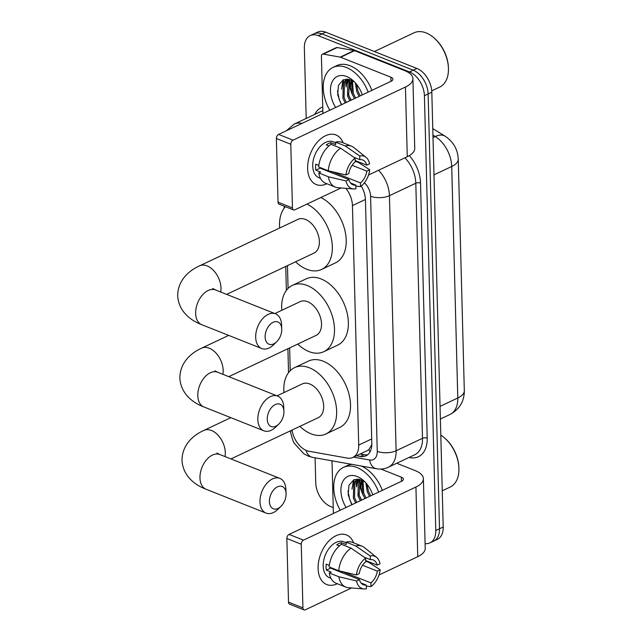 <?xml version="1.0" encoding="UTF-8"?>
<svg xmlns="http://www.w3.org/2000/svg" width="642" height="642" viewBox="0 0 642 642"><rect width="100%" height="100%" fill="white"/><g stroke="black" fill="none" stroke-linecap="round" stroke-linejoin="round"><path stroke-width="0.96" d="M292.006 430.084A20.014 12.84 -115.3 0 0 309.075 451.286L347.274 458.091A20.014 12.84 -115.3 0 0 352.851 457.449L367.417 450.572L368.933 449.536L371.822 444.577M352.851 457.449A20.014 12.84 -115.3 0 0 358.709 445.083L352.442 205.6A20.014 12.84 -115.3 0 0 345.869 188.355M287.48 265.627L288.073 288.418M289.63 347.908L290.232 370.699M306.202 118.425L304.356 47.965A20.014 12.84 64.7 0 1 310.214 35.599A20.014 12.84 64.7 0 1 318.288 35.671L409.532 71.96A20.014 12.84 64.7 0 1 424.41 95.706L435.798 530.517L439.505 528.767A20.014 12.84 64.7 0 1 433.647 541.134A20.014 12.84 64.7 0 0 439.505 528.767L428.118 93.957L439.505 528.767L443.205 527.018A20.014 12.84 64.7 0 1 437.346 539.384L429.939 542.883A20.014 12.84 64.7 0 1 425.092 543.63M409.532 71.96L413.239 70.211A20.014 12.84 64.7 0 1 428.118 93.957A20.014 12.84 64.7 0 0 413.239 70.211L321.995 33.922L413.239 70.211L416.939 68.461A20.014 12.84 64.7 0 1 431.817 92.207L443.205 527.018M310.214 35.599L313.914 33.849A20.014 12.84 64.7 0 1 321.995 33.922A20.014 12.84 64.7 0 0 313.914 33.849L317.613 32.1A20.014 12.84 64.7 0 1 325.695 32.172L416.939 68.461M361.727 500.086A26.683 17.117 64.7 0 1 358.541 493.481A26.683 17.117 64.7 0 0 361.727 500.086M356.631 486.612A26.683 17.117 64.7 0 1 356.093 480.585A26.683 17.117 64.7 0 0 356.631 486.612M356.101 480.056A26.683 17.117 64.7 0 1 356.141 479.125A26.683 17.117 64.7 0 0 356.101 480.056M351.254 100.104A26.683 17.117 64.7 0 1 348.068 93.499A26.683 17.117 64.7 0 0 351.254 100.104M346.158 86.63A26.683 17.117 64.7 0 1 345.621 80.603A26.683 17.117 64.7 0 0 346.158 86.63M345.629 80.073A26.683 17.117 64.7 0 1 345.669 79.143A26.683 17.117 64.7 0 0 345.629 80.073M333.23 507.557L330.622 506.522A20.014 12.84 64.7 0 1 315.744 482.776L315.086 457.81M435.798 530.517A20.014 12.84 64.7 0 1 429.939 542.883M361.534 489.686A26.683 17.117 64.7 0 1 359.801 479.598M351.054 89.703A26.683 17.117 64.7 0 1 349.328 79.616M356.422 455.764L360.387 456.47A20.014 12.84 -115.3 0 0 365.964 455.828A20.014 12.84 -115.3 0 0 371.822 443.462L365.45 199.903A20.014 12.84 -115.3 0 0 361.245 186.06M367.705 454.721A20.014 12.84 64.7 0 1 364.086 454.721L360.122 454.014M307.622 168.517A26.683 16.869 -68.3 0 1 322.067 137.797A26.683 16.869 -68.3 0 1 343.125 142.837A26.683 16.869 -68.3 0 0 335.991 134.98A26.683 16.869 -68.3 0 0 316.907 142.644A26.683 16.869 -68.3 0 0 307.622 168.517A26.683 16.869 -68.3 0 0 326.858 183.748A26.683 16.869 -68.3 0 1 316.273 184.567A26.683 16.869 -68.3 0 1 307.622 168.517M323.03 113.433A3.338 2.143 -115.3 0 1 322.878 112.43L321.409 56.271A3.338 2.143 -115.3 0 1 322.388 54.209L336.272 47.652A3.338 2.143 64.7 0 1 337.202 47.548L354.119 50.557A3.338 2.143 64.7 0 1 354.536 50.678L404.749 70.644A26.683 11.596 178.5 0 1 412.91 78.693A26.683 11.596 178.5 0 1 405.447 87.031L293.017 140.157A3.338 2.111 111.7 0 0 290.786 144.249L276.373 138.52A3.338 2.111 -68.3 0 1 278.612 134.427L391.042 81.301A6.669 2.897 -1.5 0 0 392.912 79.215A6.669 2.897 -1.5 0 0 390.866 77.209L340.653 57.242A3.338 2.143 -115.3 0 0 340.236 57.122L323.319 54.105A3.338 2.143 -115.3 0 0 322.388 54.209M412.91 78.693L414.74 148.358A26.683 11.596 178.5 0 1 407.277 156.696L368.54 175.001M292.447 207.912A3.338 2.111 111.7 0 0 293.53 209.918L279.126 204.188A3.338 2.111 -68.3 0 1 278.042 202.182L292.447 207.912L290.786 144.249M293.53 209.918A3.338 2.111 111.7 0 0 294.838 209.822L341.095 187.97M278.042 202.182L276.373 138.52M345.942 174.953L348.791 173.605A13.338 8.434 -68.3 0 1 355.211 161.84L355.114 158.149A17.342 10.962 -68.3 0 0 345.942 174.953L328.247 170.772L318.649 166.952A22.013 13.915 -68.3 0 1 330.991 144.33L340.597 148.15L355.114 158.149M353.846 157.266L359.841 159.649A13.338 8.434 -68.3 0 1 362.754 159.978A13.338 8.434 -68.3 0 1 366.71 165.138L355.178 160.556M350.548 183.002L355.82 185.097L355.917 188.796A17.342 10.962 -68.3 0 1 353.477 188.965L337.901 187.705A22.013 13.915 -68.3 0 1 335.284 187.103L325.687 183.283A22.013 13.915 -68.3 0 1 318.801 172.963L320.679 172.072L315.88 170.162A19.348 12.23 -68.3 0 1 315.599 167.257A19.348 12.23 -68.3 0 1 315.72 164.159L318.825 165.395M320.494 178.348L318.986 177.746A19.348 12.23 -68.3 0 1 312.718 166.109A19.348 12.23 -68.3 0 1 319.443 147.355A19.348 12.23 -68.3 0 1 333.278 141.794L335.63 142.733M359.841 159.649L359.737 155.958L345.219 145.967L335.614 142.147L335.678 144.578L330.879 142.668A19.348 12.23 -68.3 0 0 326.248 144.859L328.929 145.919M335.614 142.147A22.013 13.915 -68.3 0 1 341.953 142.372L351.551 146.191A22.013 13.915 -68.3 0 1 353.87 147.548L366.06 157.33A17.342 10.962 -68.3 0 1 369.551 163.798L366.71 165.138M345.219 145.967A22.013 13.915 -68.3 0 1 351.551 146.191M352.105 165.275L366.871 171.141L369.712 169.801L358.589 162.522L355.195 161.166M335.284 187.103A22.013 13.915 -68.3 0 1 328.407 176.783L346.102 180.956L348.951 179.616L320.133 168.156A13.338 8.434 111.7 0 1 319.989 167.49M318.801 172.963L328.407 176.783M359.737 155.958A17.342 10.962 -68.3 0 1 366.06 157.33M369.712 169.801A17.342 10.962 -68.3 0 1 360.539 186.605L360.443 182.914L332.371 171.751M355.845 186.132L360.539 186.605M353.477 188.965A17.342 10.962 -68.3 0 1 346.102 180.956M366.871 171.141A13.338 8.434 -68.3 0 1 360.443 182.914M355.82 185.097A13.338 8.434 -68.3 0 1 352.899 184.776A13.338 8.434 -68.3 0 1 348.951 179.616M328.247 170.772A22.013 13.915 -68.3 0 1 340.597 148.15M326.738 170.178A13.338 8.434 -68.3 0 1 326.176 170.555M330.502 172.281A13.338 8.434 111.7 0 0 331.521 171.55M315.88 170.162L320.133 168.156M330.927 144.378L330.879 142.668M331.665 172.738L331.633 171.575M374.39 51.537L414.018 32.814A30.013 19.252 64.7 0 1 426.136 32.927A30.013 19.252 64.7 0 1 434.361 38.191A30.013 19.252 64.7 0 1 448.429 67.964A30.013 19.252 64.7 0 1 439.666 87.095L431.745 90.835M350.909 80.74A30.013 19.252 64.7 0 1 350.813 79.897M350.733 86.622A32.02 20.536 64.7 0 1 349.384 79.528M329.771 110.255A33.352 21.395 64.7 0 1 333.013 67.402A33.352 21.395 64.7 0 1 346.471 67.53A33.352 21.395 64.7 0 1 368.171 92.111M333.013 67.402L336.713 65.653A33.352 21.395 64.7 0 1 350.171 65.781A33.352 21.395 64.7 0 1 371.878 90.361M354.561 82.032L351.022 79.977L343.406 79.752L338.454 85.346L337.7 94.767L341.303 104.806M335.63 107.487A23.345 14.975 64.7 0 1 331.553 83.251A23.345 14.975 64.7 0 1 346.712 76.534A23.345 14.975 64.7 0 1 353.108 80.627A23.345 14.975 64.7 0 1 362.313 94.88M347.402 79.102L344.433 82.248L344.056 97.624L346.351 102.423M347.065 79.199L343.277 82.794L342.892 98.17L345.187 102.969M349.441 79.448L348.678 95.441L350.973 100.232M348.807 79.295L347.9 80.603L347.523 95.987L349.818 100.778M352.506 80.691L353.309 93.251L355.604 98.049M351.664 80.266L352.153 93.796L354.44 98.595M356.535 84.279L357.931 91.068L360.226 95.859M355.371 82.898L356.775 91.613L359.071 96.412M434.361 38.191L434.955 38.721A28.681 18.401 64.7 0 1 448.397 67.169L448.429 67.964M351.022 79.977L350.757 84.776M347.113 79.295L346.134 86.959M343.149 79.865L341.504 89.15M351.519 80.194L351.423 80.98M347.659 79.126L346.8 83.163M343.711 79.624L342.17 85.346M337.451 90.939L339.241 99.582L341.632 104.646M265.114 337.026A12.005 7.592 111.7 0 0 276.63 341.825A12.005 7.592 111.7 0 0 281.766 329.153A12.005 7.592 111.7 0 0 281.758 328.929A12.005 7.592 111.7 0 0 273.075 322.324A12.005 7.592 111.7 0 0 265.114 337.026M276.63 341.825L273.604 344.77A18.674 11.805 -68.3 0 1 261.735 348.534A18.674 11.805 -68.3 0 1 255.685 337.299A18.674 11.805 -68.3 0 1 262.177 319.194A18.674 11.805 -68.3 0 1 275.538 313.826A18.674 11.805 -68.3 0 1 281.581 324.708L281.758 328.929M226.634 294.381L313.906 253.141A18.674 11.981 -115.3 0 0 318.633 236.376A18.674 11.981 -115.3 0 0 305.48 219.444A18.674 11.981 -115.3 0 0 297.944 219.371L199.574 265.844C189.382 270.378 177.794 279.976 177.69 295.729C178.516 311.218 190.546 320.51 201.708 324.667L261.735 348.534M306.988 204.084A36.69 23.529 64.7 0 1 331.192 237.757A36.69 23.529 64.7 0 1 321.594 269.431A36.69 23.529 64.7 0 1 306.788 269.287A36.69 23.529 64.7 0 1 295.585 261.8M279.631 228.022A36.69 23.529 64.7 0 1 285.401 206.684M320.872 197.519A36.69 23.529 64.7 0 1 345.075 231.2A36.69 23.529 64.7 0 1 335.477 262.867L321.594 269.431M267.265 419.306A12.005 7.592 111.7 0 0 278.788 424.105A12.005 7.592 111.7 0 0 283.925 411.434A12.005 7.592 111.7 0 0 283.916 411.209A12.005 7.592 111.7 0 0 275.225 404.596A12.005 7.592 111.7 0 0 267.265 419.306M278.788 424.105L275.755 427.05A18.674 11.805 -68.3 0 1 263.894 430.814A18.674 11.805 -68.3 0 1 257.835 419.579A18.674 11.805 -68.3 0 1 264.335 401.475A18.674 11.805 -68.3 0 1 277.697 396.106A18.674 11.805 -68.3 0 1 283.74 406.988L283.916 411.209M228.793 376.653L316.057 335.421A18.674 11.981 -115.3 0 0 320.791 318.657A18.674 11.981 -115.3 0 0 307.638 301.716A18.674 11.981 -115.3 0 0 300.103 301.652L274.88 313.561M281.782 310.303A36.69 23.529 64.7 0 1 292.407 285.361A36.69 23.529 64.7 0 1 307.213 285.505A36.69 23.529 64.7 0 1 333.046 318.769A36.69 23.529 64.7 0 1 323.753 351.704A36.69 23.529 64.7 0 1 308.946 351.567A36.69 23.529 64.7 0 1 297.744 344.072M292.407 285.361L306.282 278.805A36.69 23.529 64.7 0 1 321.096 278.941A36.69 23.529 64.7 0 1 346.929 312.213A36.69 23.529 64.7 0 1 337.636 345.147L323.753 351.704M269.423 501.579A12.005 7.592 111.7 0 0 280.939 506.386A12.005 7.592 111.7 0 0 286.075 493.714A12.005 7.592 111.7 0 0 286.067 493.489A12.005 7.592 111.7 0 0 277.376 486.877A12.005 7.592 111.7 0 0 269.423 501.579M280.939 506.386L277.914 509.331A18.674 11.805 -68.3 0 1 266.045 513.094A18.674 11.805 -68.3 0 1 259.994 501.859A18.674 11.805 -68.3 0 1 266.486 483.747A18.674 11.805 -68.3 0 1 279.848 478.378A18.674 11.805 -68.3 0 1 285.891 489.268L286.067 493.489M230.943 458.934L318.215 417.701A18.674 11.981 -115.3 0 0 322.942 400.937A18.674 11.981 -115.3 0 0 309.789 383.996A18.674 11.981 -115.3 0 0 302.254 383.924L277.039 395.841M283.941 392.583A36.69 23.529 64.7 0 1 294.558 367.641A36.69 23.529 64.7 0 1 309.364 367.786A36.69 23.529 64.7 0 1 335.204 401.049A36.69 23.529 64.7 0 1 325.903 433.984A36.69 23.529 64.7 0 1 311.097 433.848A36.69 23.529 64.7 0 1 299.894 426.352M294.558 367.641L308.441 361.085A36.69 23.529 64.7 0 1 323.247 361.221A36.69 23.529 64.7 0 1 349.079 394.493A36.69 23.529 64.7 0 1 339.787 427.428L325.903 433.984M318.103 568.499A26.683 16.869 -68.3 0 1 332.54 537.779A26.683 16.869 -68.3 0 1 353.598 542.819A26.683 16.869 -68.3 0 0 346.463 534.963A26.683 16.869 -68.3 0 0 327.38 542.626A26.683 16.869 -68.3 0 0 318.103 568.499A26.683 16.869 -68.3 0 0 337.331 583.73A26.683 16.869 -68.3 0 1 326.746 584.549A26.683 16.869 -68.3 0 1 318.103 568.499M333.503 513.415A3.338 2.143 -115.3 0 1 333.358 512.412L332.002 460.828M396.732 463.275L415.222 470.626A26.683 11.596 178.5 0 1 423.391 478.675A26.683 11.596 178.5 0 1 415.928 487.013L303.489 540.139A3.338 2.111 111.7 0 0 301.258 544.231L286.854 538.502A3.338 2.111 -68.3 0 1 289.085 534.409L401.515 481.283A6.669 2.897 -1.5 0 0 403.385 479.197A6.669 2.897 -1.5 0 0 401.338 477.191L380.907 469.061M423.391 478.675L425.213 548.34A26.683 11.596 178.5 0 1 417.749 556.678L379.013 574.983M302.928 607.894A3.338 2.111 111.7 0 0 304.003 609.9L289.598 604.17A3.338 2.111 -68.3 0 1 288.515 602.164L302.928 607.894L301.258 544.231M304.003 609.9A3.338 2.111 111.7 0 0 305.319 609.804L351.575 587.952M288.515 602.164L286.854 538.502M356.422 574.935L359.263 573.587A13.338 8.434 -68.3 0 1 365.683 561.822L365.587 558.131A17.342 10.962 -68.3 0 0 356.422 574.935L338.727 570.754L329.121 566.942A22.013 13.915 -68.3 0 1 341.464 544.312L351.07 548.132L365.587 558.131M364.319 557.248L370.314 559.631A13.338 8.434 -68.3 0 1 373.235 559.96A13.338 8.434 -68.3 0 1 377.183 565.12L365.651 560.538M361.029 582.984L366.293 585.079L366.389 588.778A17.342 10.962 -68.3 0 1 363.95 588.947L348.373 587.687A22.013 13.915 -68.3 0 1 345.765 587.085L336.159 583.265A22.013 13.915 -68.3 0 1 329.274 572.945L331.152 572.054L326.353 570.152A19.348 12.23 -68.3 0 1 326.072 567.239A19.348 12.23 -68.3 0 1 326.192 564.141L329.298 565.377M330.975 578.33L329.458 577.728A19.348 12.23 -68.3 0 1 323.191 566.092A19.348 12.23 -68.3 0 1 329.916 547.337A19.348 12.23 -68.3 0 1 343.751 541.776L346.11 542.715M370.314 559.631L370.217 555.94L355.692 545.949L346.094 542.129L346.158 544.56L341.351 542.651A19.348 12.23 -68.3 0 0 336.729 544.841L339.401 545.901M346.094 542.129A22.013 13.915 -68.3 0 1 352.426 542.354L362.032 546.173A22.013 13.915 -68.3 0 1 364.343 547.53L376.533 557.312A17.342 10.962 -68.3 0 1 380.032 563.78L377.183 565.12M355.692 545.949A22.013 13.915 -68.3 0 1 362.032 546.173M362.578 565.257L377.344 571.131L380.184 569.783L369.07 562.504L365.667 561.148M345.765 587.085A22.013 13.915 -68.3 0 1 338.88 576.765L356.575 580.938L359.424 579.598L330.606 568.138A13.338 8.434 111.7 0 1 330.461 567.472M329.274 572.945L338.88 576.765M370.217 555.94A17.342 10.962 -68.3 0 1 376.533 557.312M380.184 569.783A17.342 10.962 -68.3 0 1 371.02 586.587L370.924 582.896L342.844 571.733M366.317 586.114L371.02 586.587M363.95 588.947A17.342 10.962 -68.3 0 1 356.575 580.938M377.344 571.131A13.338 8.434 -68.3 0 1 370.924 582.896M366.293 585.079A13.338 8.434 -68.3 0 1 363.372 584.758A13.338 8.434 -68.3 0 1 359.424 579.598M338.727 570.754A22.013 13.915 -68.3 0 1 351.07 548.132M337.219 570.16A13.338 8.434 -68.3 0 1 336.657 570.537M340.974 572.263A13.338 8.434 111.7 0 0 341.993 571.532M326.353 570.152L330.606 568.138M341.4 544.36L341.351 542.651M342.138 572.72L342.106 571.557M361.382 480.722A30.013 19.252 64.7 0 1 361.286 479.879M361.205 486.604A32.02 20.536 64.7 0 1 359.857 479.51M340.244 510.238A33.352 21.395 64.7 0 1 343.486 467.384A33.352 21.395 64.7 0 1 356.944 467.512A33.352 21.395 64.7 0 1 378.652 492.093M343.486 467.384L347.186 465.635A33.352 21.395 64.7 0 1 351.832 464.359M365.033 482.014L361.494 479.959L353.878 479.734L348.927 485.336L348.181 494.749L351.776 504.789M346.102 507.469A23.345 14.975 64.7 0 1 342.025 483.233A23.345 14.975 64.7 0 1 357.185 476.516A23.345 14.975 64.7 0 1 363.581 480.609A23.345 14.975 64.7 0 1 372.785 494.862M357.883 479.084L354.906 482.23L354.528 497.606L356.824 502.405M357.546 479.189L353.75 482.776L353.373 498.152L355.668 502.951M359.913 479.43L359.151 495.423L361.446 500.214M359.279 479.277L358.372 480.585L357.995 495.969L360.29 500.76M362.979 480.673L363.781 493.233L366.076 498.031M362.144 480.248L362.626 493.778L364.921 498.577M367.007 484.261L368.404 491.05L370.699 495.841M365.844 482.88L367.248 491.595L369.543 496.394M361.35 466.052A33.352 21.395 64.7 0 1 382.351 490.344M440.797 435.083A30.013 19.252 64.7 0 1 444.834 438.173A30.013 19.252 64.7 0 1 458.902 467.946A30.013 19.252 64.7 0 1 450.138 487.077L442.258 490.801M444.834 438.173L445.428 438.703A28.681 18.401 64.7 0 1 458.869 467.151L458.902 467.946M361.494 479.959L361.237 484.758M357.586 479.277L356.607 486.949M353.622 479.847L351.976 489.132M362 480.184L361.903 480.962M358.132 479.109L357.273 483.145M354.183 479.606L352.651 485.328M347.924 490.921L349.713 499.564L352.105 504.628M369.993 451.952A20.014 13.972 -79.9 0 1 368.933 449.536M365.434 199.461L352.442 205.6M371.71 438.943L358.709 445.083M464.31 390.713A23.345 10.144 178.5 0 1 457.778 398.008L451.719 166.487A23.345 10.144 -1.5 0 0 458.244 159.192L464.31 390.713C464.343 401.29 459.56 409.219 449.97 414.491A26.683 17.117 -115.3 0 0 457.778 398.008L440.043 406.386M433.984 174.865L451.719 166.487A26.683 17.117 -115.3 0 0 435.22 136.521A23.345 12.776 -58.4 0 1 445.075 136.168C453.372 141.721 457.762 149.401 458.244 159.192M433.005 137.565L435.22 136.521L432.941 135.117M325.695 32.172L318.288 35.671M431.817 92.207L424.41 95.706M286.436 130.727L294.108 124.139A26.683 17.117 64.7 0 1 302.013 123.368M290.184 430.942L292.864 440.524L294.253 443.269L303.843 453.79L308.312 456.141L312.566 457.361A13.338 9.317 -79.9 0 1 306.025 450.339M314.813 114.356A30.013 19.252 64.7 0 1 322.741 107.021M322.838 110.873A26.683 17.117 -115.3 0 0 320.478 111.676L294.108 124.139M409.315 155.613A30.013 19.252 64.7 0 1 420.526 183.082L427.203 438.173A30.013 19.252 64.7 0 1 410.045 457.69L408.97 457.497M378.547 170.274A26.683 17.117 64.7 0 1 389.437 195.682L415.807 183.219A26.683 17.117 -115.3 0 0 404.917 157.812M353.525 457.128L369.632 460.001A13.338 8.555 -115.3 0 0 377.255 451.326L370.578 196.235A13.338 5.794 -1.5 0 0 389.437 195.682L396.114 450.772L422.492 438.309L415.807 183.219A3.338 1.453 178.5 0 1 420.526 183.082M377.255 451.326A13.338 5.794 -1.5 0 0 396.114 450.772A26.683 17.117 64.7 0 1 388.306 467.256L414.676 454.801A26.683 17.117 -115.3 0 0 422.492 438.309A3.338 1.453 178.5 0 1 427.203 438.173M370.578 196.235A13.338 8.555 -115.3 0 0 364.391 182.81M410.045 457.69A3.338 2.327 100.1 0 0 409.893 457.064M312.566 457.361L376.541 468.764A13.338 9.317 -79.9 0 1 369.632 460.001M291.107 430.509A13.338 5.794 -1.5 0 0 292.246 431.384M364.086 454.721L360.387 456.47M407.277 156.696L405.447 87.031M390.978 81.333L390.866 77.209M354.536 50.678L340.653 57.242M278.612 134.427L293.017 140.157M340.236 57.122L354.119 50.557M337.202 47.548L323.319 54.105M352.827 95.498A26.683 17.117 64.7 0 1 348.879 80.378M220.704 292.022A18.674 11.981 -115.3 0 0 221 288.081A18.674 11.981 -115.3 0 0 207.117 265.916A18.674 11.981 -115.3 0 0 199.574 265.844M212.662 288.491L215.511 289.951A18.674 11.805 111.7 0 0 202.15 295.32A18.674 11.805 111.7 0 0 195.658 313.432A18.674 11.805 111.7 0 0 201.708 324.667M222.862 374.294A18.674 11.981 -115.3 0 0 223.159 370.362A18.674 11.981 -115.3 0 0 209.268 348.197A18.674 11.981 -115.3 0 0 201.732 348.125C191.541 352.659 179.953 362.257 179.848 378.01C180.667 393.498 192.704 402.783 203.859 406.94L263.894 430.814M214.821 370.771L217.662 372.232A18.674 11.805 111.7 0 0 204.3 377.6A18.674 11.805 111.7 0 0 197.808 395.713A18.674 11.805 111.7 0 0 203.859 406.94M225.013 456.574A18.674 11.981 -115.3 0 0 225.31 452.642A18.674 11.981 -115.3 0 0 211.427 430.477A18.674 11.981 -115.3 0 0 203.883 430.405C193.691 434.939 182.103 444.537 181.999 460.29C182.826 475.778 194.855 485.063 206.018 489.22L266.045 513.094M216.972 453.043L219.821 454.512A18.674 11.805 111.7 0 0 206.459 459.881A18.674 11.805 111.7 0 0 199.967 477.985A18.674 11.805 111.7 0 0 206.018 489.22M417.749 556.678L415.928 487.013M401.451 481.315L401.338 477.191M289.085 534.409L303.489 540.139M363.3 495.48A26.683 17.117 64.7 0 1 359.351 480.36M432.772 128.609L445.075 136.168M449.97 414.491L440.372 419.025M376.541 468.764C380.65 469.479 384.566 468.981 388.306 467.256M284.173 206.194L284.221 208.104M285.746 266.446L286.372 290.385M287.905 348.726L288.531 372.665M215.511 289.951L275.538 313.826M228.68 335.389L201.732 348.125M217.662 372.232L277.697 396.106M230.839 417.669L203.883 430.405M219.821 454.512L279.848 478.378"/></g></svg>

